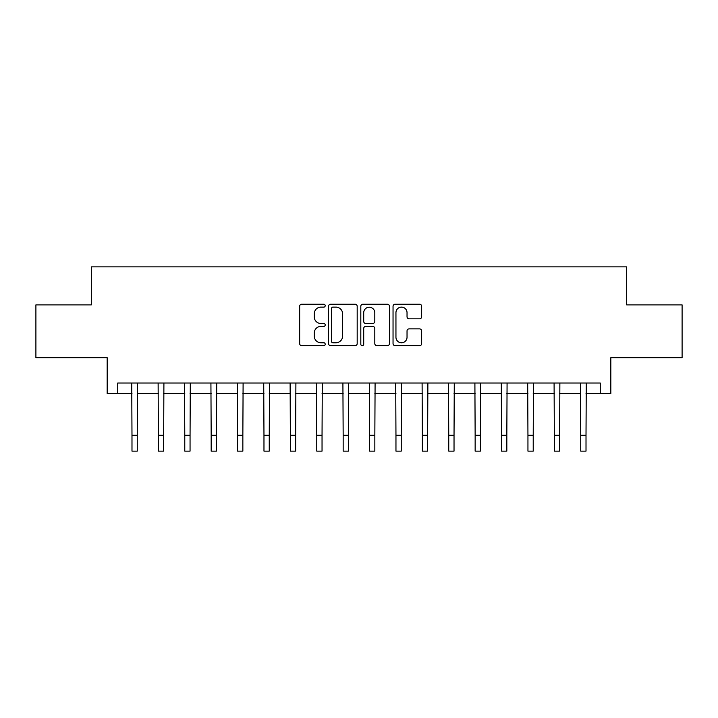 <?xml version="1.0" encoding="UTF-8"?>
<svg xmlns="http://www.w3.org/2000/svg" width="718" height="718" viewBox="0 0 718 718"><rect width="100%" height="100%" fill="white"/><g stroke="black" fill="none" stroke-linecap="round" stroke-linejoin="round"><path stroke-width="1.08" d="M325.209 305.671A1.454 1.454 0 0 0 323.764 304.217L301.739 304.217A2.073 2.073 0 0 0 299.666 306.29L299.666 343.599A2.073 2.073 0 0 0 301.739 345.672L323.764 345.672A1.454 1.454 0 0 0 325.209 344.227A1.454 1.454 0 0 0 323.764 342.773L320.91 342.773A6.633 6.633 0 0 1 314.278 336.141L314.278 333.035A6.633 6.633 0 0 1 320.91 326.403L323.764 326.403A1.454 1.454 0 0 0 325.209 324.949A1.454 1.454 0 0 0 323.764 323.495L320.91 323.495A6.633 6.633 0 0 1 314.278 316.862L314.278 313.757A6.633 6.633 0 0 1 320.91 307.124L323.764 307.124A1.454 1.454 0 0 0 325.209 305.671M419.581 318.837A2.073 2.073 0 0 0 421.654 316.764L421.654 306.29A2.073 2.073 0 0 0 419.581 304.217L395.115 304.217A2.073 2.073 0 0 0 393.042 306.29L393.042 343.599A2.073 2.073 0 0 0 395.115 345.672L419.581 345.672A2.073 2.073 0 0 0 421.654 343.599L421.654 330.962A2.073 2.073 0 0 0 419.581 328.889L409.107 328.889A2.073 2.073 0 0 0 407.034 330.962L407.034 337.227A5.547 5.547 0 0 1 401.497 342.773A5.547 5.547 0 0 1 395.95 337.227L395.95 312.662A5.547 5.547 0 0 1 401.497 307.124A5.547 5.547 0 0 1 407.034 312.662L407.034 316.764A2.073 2.073 0 0 0 409.107 318.837L419.581 318.837M117.734 393.581L117.734 383.017L600.266 383.017L600.266 393.581L610.83 393.581L610.83 357.681L682.1 357.681L682.1 304.89L626.67 304.89L626.67 266.872L91.33 266.872L91.33 304.89L35.9 304.89L35.9 357.681L107.17 357.681L107.17 393.581L131.986 393.581M357.187 306.29A2.073 2.073 0 0 0 355.114 304.217L330.657 304.217A2.073 2.073 0 0 0 328.584 306.29L328.584 343.599A2.073 2.073 0 0 0 330.657 345.672L355.114 345.672A2.073 2.073 0 0 0 357.187 343.599L357.187 306.29M362.886 304.217L387.343 304.217A2.073 2.073 0 0 1 389.416 306.29L389.416 343.599A2.073 2.073 0 0 1 387.343 345.672L376.878 345.672A2.073 2.073 0 0 1 374.805 343.599L374.805 328.476A2.073 2.073 0 0 0 372.732 326.403L365.785 326.403A2.073 2.073 0 0 0 363.712 328.476L363.712 344.227A1.454 1.454 0 0 1 362.267 345.672A1.454 1.454 0 0 1 360.813 344.227L360.813 306.29A2.073 2.073 0 0 1 362.886 304.217M137.264 393.581L158.382 393.581M163.659 393.581L184.777 393.581M190.055 393.581L211.173 393.581M216.459 393.581L237.577 393.581M242.855 393.581L263.973 393.581M269.25 393.581L290.368 393.581M295.645 393.581L316.764 393.581M322.041 393.581L343.159 393.581M348.445 393.581L369.555 393.581M374.841 393.581L395.959 393.581M401.236 393.581L422.355 393.581M427.632 393.581L448.75 393.581M454.027 393.581L475.145 393.581M480.423 393.581L501.541 393.581M506.827 393.581L527.945 393.581M533.223 393.581L554.341 393.581M559.618 393.581L580.736 393.581M586.014 393.581L600.266 393.581M332.937 307.124A1.454 1.454 0 0 0 331.483 308.569L331.483 341.319A1.454 1.454 0 0 0 332.937 342.773L335.943 342.773A6.633 6.633 0 0 0 342.576 336.141L342.576 313.757A6.633 6.633 0 0 0 335.943 307.124L332.937 307.124M374.805 312.77A5.547 5.547 0 0 0 369.258 307.223A5.547 5.547 0 0 0 363.712 312.77L363.712 321.422A2.073 2.073 0 0 0 365.785 323.495L372.732 323.495A2.073 2.073 0 0 0 374.805 321.422L374.805 312.77M131.735 383.017L131.986 435.287L137.264 435.287L137.515 383.017M131.986 435.287L131.986 451.128L137.264 451.128L137.264 435.287M158.131 383.017L158.382 435.287L163.659 435.287L163.91 383.017M158.382 435.287L158.382 451.128L163.659 451.128L163.659 435.287M184.526 383.017L184.777 435.287L190.055 435.287L190.306 383.017M184.777 435.287L184.777 451.128L190.055 451.128L190.055 435.287M210.921 383.017L211.173 435.287L216.459 435.287L216.71 383.017M211.173 435.287L211.173 451.128L216.459 451.128L216.459 435.287M237.326 383.017L237.577 435.287L242.855 435.287L243.106 383.017M237.577 435.287L237.577 451.128L242.855 451.128L242.855 435.287M263.721 383.017L263.973 435.287L269.25 435.287L269.501 383.017M263.973 435.287L263.973 451.128L269.25 451.128L269.25 435.287M290.117 383.017L290.368 435.287L295.645 435.287L295.897 383.017M290.368 435.287L290.368 451.128L295.645 451.128L295.645 435.287M316.512 383.017L316.764 435.287L322.041 435.287L322.292 383.017M316.764 435.287L316.764 451.128L322.041 451.128L322.041 435.287M342.908 383.017L343.159 435.287L348.445 435.287L348.688 383.017M343.159 435.287L343.159 451.128L348.445 451.128L348.445 435.287M369.312 383.017L369.555 435.287L374.841 435.287L375.092 383.017M369.555 435.287L369.555 451.128L374.841 451.128L374.841 435.287M395.708 383.017L395.959 435.287L401.236 435.287L401.488 383.017M395.959 435.287L395.959 451.128L401.236 451.128L401.236 435.287M422.103 383.017L422.355 435.287L427.632 435.287L427.883 383.017M422.355 435.287L422.355 451.128L427.632 451.128L427.632 435.287M448.499 383.017L448.75 435.287L454.027 435.287L454.279 383.017M448.75 435.287L448.75 451.128L454.027 451.128L454.027 435.287M474.894 383.017L475.145 435.287L480.423 435.287L480.674 383.017M475.145 435.287L475.145 451.128L480.423 451.128L480.423 435.287M501.29 383.017L501.541 435.287L506.827 435.287L507.079 383.017M501.541 435.287L501.541 451.128L506.827 451.128L506.827 435.287M527.694 383.017L527.945 435.287L533.223 435.287L533.474 383.017M527.945 435.287L527.945 451.128L533.223 451.128L533.223 435.287M554.09 383.017L554.341 435.287L559.618 435.287L559.869 383.017M554.341 435.287L554.341 451.128L559.618 451.128L559.618 435.287M580.485 383.017L580.736 435.287L586.014 435.287L586.265 383.017M580.736 435.287L580.736 451.128L586.014 451.128L586.014 435.287"/></g></svg>
